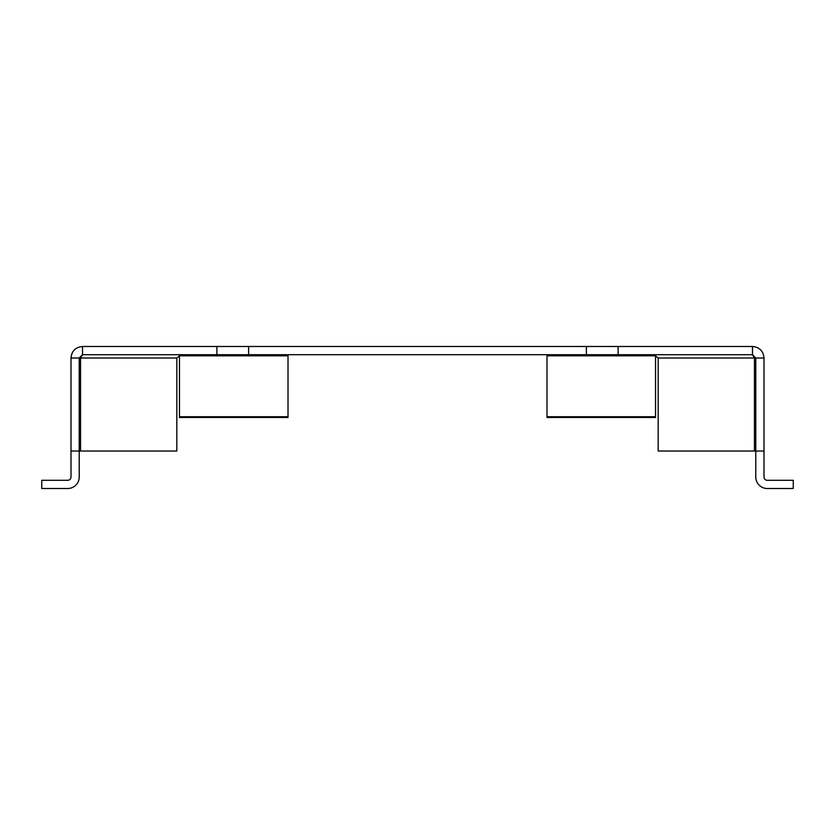 <?xml version="1.0" encoding="UTF-8"?>
<svg xmlns="http://www.w3.org/2000/svg" width="835" height="835" viewBox="0 0 835 835"><rect width="100%" height="100%" fill="white"/><g stroke="black" fill="none" stroke-linecap="round" stroke-linejoin="round"><path stroke-width="1.25" d="M82.519 346.494L82.519 354.708L79.231 357.996L80.557 357.996L82.519 354.708L248.621 354.708L248.621 346.494L82.519 346.494C75.526 347.172 71.695 351.013 71.006 357.996L71.006 451.036L79.231 451.036L79.231 357.996L71.006 357.996M618.119 354.708L618.119 346.494L752.481 346.494L752.481 354.708L755.769 357.996L754.443 357.996L752.481 354.708L248.621 354.708M618.119 346.494L248.621 346.494M658.178 357.996L754.443 357.996L754.443 451.036L658.178 451.036L658.178 357.996L655.538 355.898M179.462 355.898L176.822 357.996L176.822 451.036L79.231 451.036L79.231 477.004A11.502 11.502 0 0 1 67.718 488.506L41.75 488.506L41.75 480.292L67.718 480.292A3.288 3.288 0 0 0 71.006 477.004L71.006 451.036M754.443 451.036L755.769 451.036L755.769 357.996L763.994 357.996L763.994 451.036L755.769 451.036L755.769 477.004A11.502 11.502 0 0 0 767.281 488.506L793.25 488.506L793.25 480.292L767.281 480.292A3.288 3.288 0 0 1 763.994 477.004L763.994 451.036M752.481 346.494C759.474 347.172 763.305 351.013 763.994 357.996M546.988 354.708L546.988 417.5L655.538 417.5L546.988 417.5M655.538 354.708L655.538 417.5M176.822 357.996L80.557 357.996L80.557 451.036M288.012 354.708L288.012 417.5L179.462 417.5L288.012 417.5M179.462 354.708L179.462 417.5M216.881 354.708L216.881 346.494M586.379 354.708L586.379 346.494M546.988 355.825L655.538 355.825M546.988 416.728L655.538 416.728M288.012 355.825L179.462 355.825M288.012 416.728L179.462 416.728"/></g></svg>
